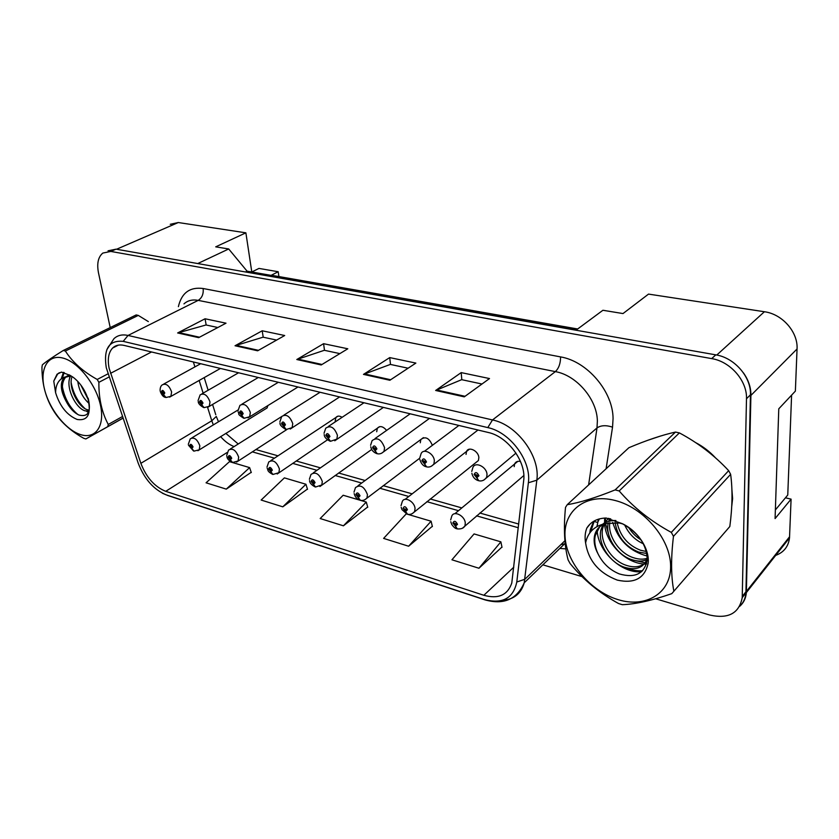 <?xml version="1.0" encoding="UTF-8"?>
<svg xmlns="http://www.w3.org/2000/svg" width="839" height="839" viewBox="0 0 839 839"><rect width="100%" height="100%" fill="white"/><g stroke="black" fill="none" stroke-linecap="round" stroke-linejoin="round"><path stroke-width="1.26" d="M475.493 462.834L478.408 460.517L478.849 457.664C478.597 450.973 468.697 446.023 466.515 451.455L466.044 454.413M265.481 408.96L267.085 407.964L267.914 405.478M251.794 271.993L245.879 232.823L178.298 222.534L170.254 224.296M774.544 555.785C783.385 552.922 788.377 546.955 789.509 537.872L791.083 499.142L775.079 518.586L778.781 408.803L795.372 391.11L797.05 348.982C798.151 332.066 782.294 314.048 764.402 311.741L648.526 294.101L622.999 313.566L602.916 310.273L575.994 330.22M791.083 499.142L785.451 497.81M577.651 328.982L271.333 275.234L278.191 271.742L278.915 276.566M577.41 329.171L247.075 271.165L245.47 271.962M247.075 271.165L228.711 248.973L197.752 263.551M739.694 606.335C743.658 602.853 745.881 598.27 746.353 592.586L750.915 395.421C751.01 387.513 748.482 379.952 743.344 372.736M228.711 248.973L215.717 246.844L245.879 232.823M297.95 406.233L296.408 407.209M342.092 417.319C339.438 415.651 337.362 415.724 335.873 417.528L335.181 421.199M386.611 430.407C383.045 426.243 379.941 425.53 377.33 428.247L376.701 431.739M432.358 445.331C429.201 437.989 425.352 436.06 420.821 439.542L420.266 442.793M520.474 461.46C517.632 460.873 515.66 461.733 514.58 464.03L514.213 466.641M252.067 271.857L258.968 268.417L278.191 271.742M731.713 506.578L732.604 498.597L731.933 489.871L732.604 498.597L731.713 506.578M109.164 368.447C107.319 359.312 108.472 352.516 112.625 348.028C115.551 345.217 119.358 344.347 124.036 345.395L488.162 432.452C507.847 436.521 526.473 461.807 523.662 480.726L511.78 583.042C507.595 595.166 498.282 599.245 483.841 595.281L165.713 491.329C154.586 486.767 146.301 477.433 140.858 463.327L109.164 368.447M106.27 367.702L138.173 463.076C144.371 479.121 153.799 489.756 166.468 494.958L484.197 599.476C502.393 604.29 513.258 598.469 516.793 582.014L528.36 482.771C531.632 461.156 510.28 432.179 487.784 427.596L123.186 341.358C109.018 339.984 103.375 348.762 106.27 367.702M739.746 606.23C743.406 602.79 745.462 598.364 745.913 592.953L750.454 394.781C751.314 377.036 734.461 357.708 715.803 354.855L116.055 249.162L108.063 250.809M464.271 396.857L489.504 378.557L461.198 372.61L435.651 390.471L464.271 396.857M481.985 384.021L461.67 379.668L435.651 390.471M461.807 379.7L461.198 372.61M389.862 380.266L415.871 363.088L389.726 357.592L363.476 374.383L389.862 380.266M408.111 368.216L390.355 364.42L363.476 374.383M390.502 364.441L389.726 357.592M198.686 337.645L226.016 323.183L205.062 318.778L177.637 332.957L198.686 337.645M217.846 327.514L206.027 324.976L177.637 332.957M206.174 325.018L205.062 318.778M257.657 350.796L284.694 335.516L262.198 330.786L235.035 345.752L257.657 350.796M276.618 340.078L263.058 337.184L235.035 345.752M263.215 337.215L262.198 330.786M321.201 364.965L347.807 348.783L323.581 343.686L296.807 359.522L321.201 364.965M339.858 353.607L324.347 350.293L296.807 359.522M324.494 350.324L323.581 343.686M148.335 321.589L138.278 315.401L136.159 314.94L63.25 350.492L65.379 351.027C72.416 362.091 83.03 371.572 97.209 379.459L108.011 373.827M715.499 457.842C709.7 451.592 703.082 446.516 695.678 442.625C703.082 446.516 709.7 451.592 715.499 457.842M660.838 435.934L647.467 440.402L660.838 435.934M655.647 598.763L709.626 615.008C728.283 619.203 739.149 613.403 742.221 597.63L746.49 398.766C747.329 380.948 730.391 361.504 711.671 358.61L110.811 251.427L102.819 253.074C98.153 256.996 96.716 263.593 98.488 272.853L110.213 327.598M542.854 564.825L582.025 576.613M478.943 568.244L500.873 541.837L474.077 533.929L451.938 559.791L478.943 568.244L501.953 547.059M282.795 506.829L305.941 484.25L284.379 477.873L261.139 500.044L282.795 506.829L307.441 489.074M226.278 489.127L249.623 467.606L229.467 461.649L206.058 482.803L226.278 489.127L251.218 472.315M408.624 546.231L431.089 521.218L406.233 513.877L383.612 538.397L408.624 546.231L432.326 526.305M343.424 525.812L366.286 502.068L343.161 495.241L320.173 518.533L343.424 525.812L367.66 507.029M366.286 502.068L367.744 507.301M305.941 484.25L307.525 489.347M249.623 467.606L251.301 472.577M431.089 521.218L432.4 526.588M500.873 541.837L502.016 547.343M160.123 390.659C160.039 387.838 160.763 385.898 162.294 384.839C166.101 383.087 169.205 385.458 171.617 391.939L170.883 396.333L166.028 397.508L163.605 394.729L164.78 392.988C163.102 389.894 161.979 389.6 161.424 392.096L163.458 394.687L162.525 391.771L163.773 392.715L163.605 394.729M163.773 393.103L163.238 393.397M163.458 394.687L165.713 397.413M188.314 444.271L190.264 438.828C194.124 436.888 197.312 439.217 199.839 445.834L199.242 449.809L194.019 451.12L191.837 448.529L193.064 446.904C191.407 443.852 190.275 443.516 189.666 445.908L191.691 448.487L190.768 445.666L192.037 446.6L191.837 448.529M192.058 446.893L191.491 447.239M191.691 448.487L193.715 451.025M791.596 395.148L787.758 495.031L775.372 509.944M80.754 434.654C95.594 439.416 105.169 425.897 100.407 404.964C95.877 384.105 77.87 361.703 62.799 358.033C47.666 354.048 39.433 369.003 44.477 389.139C49.312 409.222 65.977 430.197 80.754 434.654M63.25 350.492C52.658 357.089 45.705 361.871 42.359 364.85L41.95 367.073C41.95 382.605 45.254 396.186 51.85 407.827L53.444 410.544C60.198 421.535 70.298 430.785 83.753 438.315L85.84 438.954L123.008 418.189M122.976 418.105L85.84 438.954M107.738 426.621L108.262 424.45L122.452 416.543M109.08 376.994L98.876 382.332C98.708 398.441 101.844 412.473 108.262 424.45M98.876 382.332L97.209 379.459M77.765 381.367C79.097 390.586 82.872 397.959 89.091 403.496M80.733 384.881L88.095 399.28M70.738 375.778C64.676 385.583 74.996 407.586 84.823 410.785L88.944 411.246M72.081 376.533C67.907 387.041 77.849 406.632 86.994 409.621L89.249 410.177M70.885 375.799L63.995 377.718C59.863 383.004 60.523 390.785 65.998 401.052C69.647 408.111 74.01 412.788 79.076 415.085C88.336 417.308 91.357 411.666 88.158 398.168M69.396 374.886L66.082 376.648C61.237 382.343 61.205 390.481 65.998 401.052M77.198 419.479C87.822 421.031 91.409 414.162 87.969 398.871C84.97 389.894 80.114 382.752 73.413 377.456L70.161 375.39L61.457 372.097L57.052 374.215L53.759 381.105L55.594 392.736C59.915 406.391 67.11 415.305 77.198 419.479M55.594 392.736C55.71 384.503 58.782 379.27 64.834 377.036M138.278 315.401L65.379 351.027M81.96 386.58L87.361 397.057M71.147 382.594C73.171 393.176 77.775 401.85 84.949 408.603M64.173 372.526L62.327 378.148M62.38 386.674C64.624 398.378 69.752 407.639 77.765 414.445M59.38 372.684L57.723 373.879L53.759 381.105M69.794 375.715L69.679 378.316M86.501 411.267L88.41 412.473M63.491 372.359L61.195 378.913M617.882 599.581C645.464 608.359 670.938 593.551 670.623 566.335C670.739 539.225 643.807 507.543 614.935 500.443C586.052 492.923 563.441 510.521 565.035 536.446C566.22 562.287 590.278 591.17 617.882 599.581M620.399 604.111L622.349 604.688C635.584 604.185 652.071 600.504 671.787 593.645L729.815 526.525C732.426 506.903 732.699 489.504 730.633 474.339L728.661 470.658C714.524 455.483 698.1 442.898 679.391 432.903L675.5 432.064C662.055 435.042 646.512 440.265 628.893 447.711L567.248 504.669L565.507 507.396C563.472 528.098 564.332 545.591 568.097 559.896L570.111 563.535C583.262 579.665 599.371 592.984 618.458 603.482L620.399 604.111M730.633 474.339L673.465 536.331C670.864 558.061 670.98 576.299 673.832 591.034M673.465 536.331L671.315 532.398L728.661 470.658M679.391 432.903L619.172 490.941C633.403 507.385 650.791 521.208 671.315 532.398M619.172 490.941L615.113 489.913L675.5 432.064M671.787 593.645L729.815 526.525M624.625 524.878C628.736 533.761 635.018 540.075 643.461 543.84M628.505 527.259C631.809 532.639 636.014 536.866 641.132 539.928M615.092 522.424C617.378 536.666 625.244 546.546 638.678 552.072L646.859 553.509M617.116 522.624C620.115 536.027 627.887 545.224 640.44 550.216L646.429 551.538M609.67 518.586L608.621 521.365M608.244 522.865C604.961 536.268 616.98 555.04 631.589 559.582C637.504 561.543 642.611 561.553 646.89 559.613M610.687 518.827L610.079 521.009M609.806 522.592C607.614 535.869 619.381 553.331 633.372 557.694C638.636 559.445 643.282 559.634 647.289 558.25M608.653 518.387L603.251 524.029M602.884 524.669L600.881 530.017C597.515 543.504 609.649 562.56 624.363 567.227C636.172 570.74 643.817 567.772 647.289 558.323M608.285 518.324L604.248 523.788M604.101 524.113L602.748 528.182C599.371 541.648 611.474 560.662 626.177 565.297C633.969 567.856 640.23 567.154 644.981 563.2M622.874 523.956L619.36 523.012L605.873 523.484C599.518 525.539 595.69 529.849 594.411 536.425C593.53 541.973 594.725 547.741 597.976 553.73C602.685 563.294 609.817 570.027 619.36 573.939C635.259 578.417 644.551 573.698 647.236 559.791C646.785 544.752 638.458 532.713 622.244 523.651L606.136 518.009C597.368 518.282 590.939 521.617 586.86 528.014C585.077 532.482 584.647 537.442 585.591 542.896C588.359 560.651 598.931 573.058 617.294 580.106C634.578 583.913 644.866 578.239 648.169 563.105C649.732 548.916 637.892 530.888 622.244 523.651M615.91 520.505C610.698 520.4 606.261 521.638 602.612 524.207M599.675 526.808L595.26 535.586C594.085 541.186 594.987 547.238 597.976 553.73M585.591 542.896C587.856 532.22 594.62 525.759 605.873 523.484M567.248 504.669C579.644 502.708 595.596 497.789 615.113 489.913M605.464 518.03L605.527 523.546M605.538 523.588L609.376 536.918M633.435 560.169L646.712 563.189M599.35 518.922L597.777 522.215L597.179 526.441M626.985 568.024C632.543 570.289 637.776 571.202 642.674 570.73M594.264 520.956L590.74 531.727M590.184 523.935L586.86 528.014M612.69 522.372C618.364 540.274 629.869 551.485 647.194 556.026M604.636 518.072L604.562 523.725M604.573 523.924C605.915 543.284 625.359 562.801 643.901 564.049M644.258 564.081L646.45 564.144M598.658 519.11L597.777 522.215M597.137 529.629C597.389 551.275 621.972 573.97 641.646 571.705M598.291 519.226L597.777 522.519L593.687 521.302L590.289 529.514L589.765 532.954M198.077 400.528L200.164 394.833C204.202 392.799 207.485 395.19 210.002 401.986L209.289 406.286L204.118 407.639L201.738 404.828L203.017 403.056C201.308 399.899 200.133 399.595 199.493 402.133L201.591 404.786L200.647 401.829L201.958 402.783L201.738 404.828M201.958 403.139L201.381 403.475M201.591 404.786L203.804 407.555M237.951 410.89L239.933 405.363C244.212 403.003 247.673 405.394 250.337 412.536L249.644 416.721L244.128 418.294L241.8 415.441L243.195 413.648C241.454 410.407 240.216 410.082 239.482 412.673L241.642 415.389L240.688 412.4L242.072 413.354L241.8 415.441M242.083 413.669L241.454 414.057M241.642 415.389L243.813 418.2M242.072 413.732L241.517 414.067M279.89 421.765L281.736 416.469C286.256 413.721 289.937 416.113 292.759 423.643L292.108 427.649L286.204 429.495L283.939 426.6L285.449 424.786C283.687 421.472 282.386 421.126 281.547 423.758L283.771 426.548L282.806 423.517L284.274 424.471L283.939 426.6M284.285 424.744L283.603 425.184M283.771 426.548L285.879 429.4M284.274 424.817L283.676 425.195M324.043 433.218L325.731 428.205C330.514 425.006 334.425 427.376 337.435 435.326L336.858 439.122L330.514 441.293L328.322 438.346L329.958 436.511C328.164 433.113 326.791 432.746 325.847 435.431L328.143 438.304L327.158 435.231L328.72 436.186L328.322 438.346M328.731 436.406L327.997 436.899M328.143 438.304L330.188 441.188M328.72 436.479L328.07 436.92M226.698 455.378L228.565 450.092C232.634 447.848 236 450.197 238.664 457.129L238.087 460.989L232.539 462.499L230.41 459.877L231.732 458.23C230.054 455.105 228.858 454.759 228.166 457.182L230.253 459.835L229.32 456.972L230.662 457.916L230.41 459.877M230.673 458.167L230.075 458.555M230.253 459.835L232.235 462.404M230.662 458.23L230.138 458.576M267.012 467.019L268.763 461.943C273.063 459.363 276.618 461.712 279.429 469.001L278.884 472.703L272.99 474.454L270.913 471.791L272.35 470.123C270.64 466.935 269.392 466.568 268.606 469.032L270.756 471.749L269.801 468.854L271.228 469.798L270.913 471.791M271.238 470.008L270.588 470.448M270.756 471.749L272.685 474.36M271.228 470.081L270.651 470.469M309.392 479.247L311.007 474.444C315.548 471.455 319.313 473.804 322.302 481.471L321.809 484.984L315.516 487.019L313.503 484.323L315.065 482.635C313.314 479.373 312.003 478.985 311.112 481.481L313.335 484.271L312.37 481.355L313.88 482.289L313.503 484.323M313.891 482.456L313.188 482.949M313.335 484.271L315.212 486.914M313.88 482.519L313.251 482.97M370.597 445.268L372.097 440.632C377.162 436.899 381.315 439.237 384.566 447.659L384.063 451.162C382.091 453.459 379.815 454.308 377.235 453.731L375.117 450.742L376.91 448.886C375.075 445.394 373.628 445.016 372.568 447.732L374.928 450.69L373.932 447.607L375.599 448.54L374.886 449.284L375.117 450.742M375.61 448.697L374.813 449.264M374.928 450.69L376.91 453.626M375.599 448.771L374.886 449.284M419.762 457.989L421.042 453.815C423.255 447.869 433.941 453.333 434.35 460.684L433.931 463.831C431.896 466.494 429.442 467.501 426.579 466.872L424.555 463.831L426.495 461.943C424.639 458.367 423.108 457.968 421.902 460.737L424.356 463.778L423.338 460.674L425.121 461.586L424.345 462.341L424.555 463.831M425.121 461.66L424.261 462.32M424.356 463.778L426.254 466.757M425.121 461.744L424.345 462.341M471.759 471.424L472.787 467.816C474.801 461.083 486.735 466.61 487.008 474.465L486.704 477.16C484.575 480.275 481.932 481.471 478.775 480.757L476.846 477.685L478.954 475.776C477.066 472.095 475.44 471.665 474.098 474.496L476.625 477.622L475.598 474.507L477.496 475.388L476.562 476.133M476.625 477.622L478.429 480.642M477.506 475.461L476.657 476.153L476.846 477.685M477.496 475.388L476.657 476.153M354.006 492.105L355.453 487.627C360.246 484.187 364.241 486.515 367.44 494.611L367.01 497.863C364.975 500.117 362.731 500.914 360.288 500.254L358.337 497.517L360.036 495.818C358.253 492.462 356.869 492.053 355.872 494.591L358.159 497.464L357.183 494.517L358.777 495.45L358.337 497.517M358.788 495.545L358.033 496.111M358.159 497.464L359.973 500.138M358.788 495.618L358.106 496.132M401.021 505.644L402.28 501.575C404.335 495.996 414.581 501.491 415.032 508.465L414.665 511.412C412.599 513.982 410.198 514.905 407.481 514.192L405.604 511.423L407.439 509.703C405.636 506.263 404.178 505.833 403.056 508.413L405.415 511.371L404.377 508.801L406.128 509.315L405.321 509.986M405.415 511.371L407.167 514.076M406.128 509.42L405.394 510.007L405.604 511.423M406.128 509.315L405.394 510.007M450.658 519.918L451.707 516.342C453.584 510.081 464.953 515.67 465.278 523.085L464.995 525.654C463.946 528.109 461.377 529.199 457.297 528.906L455.514 526.105L457.507 524.365C455.671 520.841 454.13 520.39 452.871 523.012L455.304 526.043L454.298 523.064L456.112 523.956L455.315 524.658L455.514 526.105M456.101 523.903L455.231 524.637M455.304 526.043L456.972 528.79M456.112 523.987L455.315 524.658M797.05 348.982L750.915 395.421M764.402 311.741L716.768 355.044M789.583 536.729L746.416 591.401M178.298 222.534L116.569 249.246M178.382 306.654C181.633 292.821 189.887 286.77 203.132 288.511L560.588 356.911C560.546 363.423 558.816 368.321 555.366 371.614L198.193 300.372C192.467 299.313 187.726 300.477 183.961 303.886M560.588 356.911C587.164 361.284 612.942 391.362 613.068 418.514L612.543 427.145L606.104 468.77M528.36 482.771L536.824 480.191L597.001 427.921L597.368 421.021C597.127 399.312 576.613 375.295 555.366 371.614L492.503 419.951C517.139 424.838 540.515 456.563 536.824 480.191L524.228 582.78C521.071 593.76 513.73 599.612 502.194 600.357M162.399 493.238L166.468 494.958M484.197 599.476L485.005 599.885C503.778 605.097 516.845 599.392 524.228 582.78L565.15 543.326M516.793 582.014L524.868 579.246L564.909 540.767M487.784 427.596L492.503 419.951L128.042 335.443L123.186 341.358M106.857 349.611L113.936 338.694C117.575 335.275 122.274 334.195 128.042 335.443L198.193 300.372C202.031 297.897 203.678 293.944 203.132 288.511M597.777 522.519L596.907 526.588M565.874 548.895L559.886 548.402M711.671 358.61L715.803 354.855M746.49 398.766L750.454 394.781M110.811 251.427L116.055 249.162M742.274 596.424L745.965 591.747M560.997 544.532L565.203 543.787M588.611 484.932L597.001 427.921C600.934 425.279 606.115 425.016 612.543 427.145M483.841 595.281L513.804 567.185M110.517 373.345L151.534 351.971M140.858 463.327L211.785 420.779L213.326 424.912M193.379 361.976L194.921 366.884M199.158 380.434L203.132 393.134M207.59 407.355L211.785 420.779L216.294 416.438L218.497 421.786M220.626 436.616C224.81 441.429 229.299 444.754 234.112 446.589M165.713 491.329L227.023 452.546M252.266 451.843L274.458 458.167M292.675 463.369L316.953 470.301M335.139 475.482L361.661 483.054M379.805 488.235L408.782 496.499M426.873 501.67L458.503 510.689M476.531 515.838L518.303 527.752M215.77 414.728L212.54 404.377M322.008 364.472L297.772 359.082M258.475 350.335L236.021 345.332M199.504 337.215L178.634 332.569M390.649 379.742L364.42 373.911M465.037 396.302L436.563 389.967M220.447 368.447L169.593 397.141M267.085 407.964L197.889 450.721M258.307 377.498L207.82 407.251M297.992 386.989L247.987 417.874M339.638 396.941L290.242 429.033M383.402 407.408L334.761 440.79M286.77 429.589L236.567 462.079M327.472 439.835L277.195 473.993M371.719 449.442L319.921 486.515M429.453 418.42L381.714 453.175M477.968 430.019L431.319 466.253M515.985 453.102L483.809 480.086M419.636 458.283L364.913 499.687M478.408 460.517L412.358 513.573M523.819 475.545L462.457 528.224M789.509 537.872L746.353 592.586M112.625 348.028L118.425 345.112M167.443 495.398L485.005 599.885M742.221 597.63L745.913 592.953M225.848 433.396L238.213 443.999M255.822 449.547L278.003 455.829M296.198 460.989L320.446 467.858M338.62 473.007L365.122 480.516M383.245 485.655L412.18 493.856M430.25 498.974L461.828 507.92M479.824 513.017L518.722 524.039M199.818 363.518L199.997 364.095M204.202 377.592L208.145 390.261M200.678 363.717L163.794 384.021M160.27 391.477C161.759 395.2 163.5 397.162 165.482 397.361M237.93 410.051L191.827 437.895M188.471 445.194L193.505 450.973M66.092 376.648L63.995 377.718M57.052 374.215L57.723 373.879M602.748 528.182L600.881 530.028M595.26 535.586L594.411 536.425M591.233 528.591L590.289 529.514M238.57 372.778L201.884 393.848M198.235 401.451C198.119 403.349 199.892 405.373 203.573 407.502M278.328 382.29L241.905 404.178M238.108 411.928C239.975 414.424 236.105 413.333 243.572 418.147M320.079 392.264L283.991 415.043M280.048 422.94C279.555 424.618 281.422 426.757 285.648 429.348M363.969 402.762L328.311 426.495M324.2 434.529C324.232 436.972 326.151 439.175 329.947 441.146M281.6 416.616L230.326 448.98M226.866 456.416C227.086 458.692 228.795 460.663 232.015 462.352M337.897 416.186L270.766 460.621M267.18 468.183C268.501 470.532 266.634 470.878 272.465 474.308M379.616 426.652L313.272 472.86M309.56 480.558C309.539 482.75 311.353 484.858 314.982 486.861M410.177 413.816L375.043 438.556M370.744 446.736C371.352 449.945 373.324 452.221 376.659 453.584M458.891 425.457L424.387 451.309M419.888 459.625C421.136 463.631 423.171 465.991 425.992 466.715M471.864 473.248C472.724 476.992 474.822 479.447 478.167 480.6M423.401 437.643L358.001 485.75M354.163 493.563C355.002 496.835 356.858 499.006 359.742 500.086M469.4 449.201L405.153 499.331M401.168 507.28L401.965 509.609L406.925 514.024M517.789 461.366L454.906 513.678M450.774 521.743L451.728 524.438C453.679 527.144 455.346 528.58 456.72 528.738"/></g></svg>

